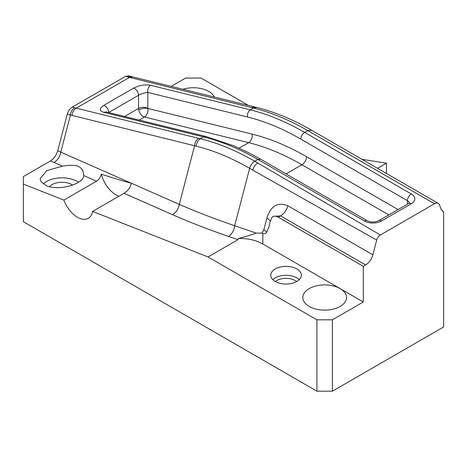 <?xml version="1.0" encoding="UTF-8"?>
<svg xmlns="http://www.w3.org/2000/svg" width="467" height="467" viewBox="0 0 467 467"><rect width="100%" height="100%" fill="white"/><g stroke="black" fill="none" stroke-linecap="round" stroke-linejoin="round"><path stroke-width="0.7" d="M376.706 240.091L252.723 170.116C253.663 166.947 255.361 164.582 257.825 163.018L380.348 235.018C378.591 236.133 377.377 237.826 376.706 240.091L372.864 254.824A10.928 6.31 -60 0 1 365.585 264.976L363.297 266.295L363.297 301.98L340.122 288.6A21.856 12.615 0 0 0 316.305 285.862A21.856 12.615 0 0 0 302.814 297.52A21.856 12.615 0 0 0 309.218 306.44A21.856 12.615 0 0 0 333.029 309.177A21.856 12.615 0 0 0 346.52 297.52A21.856 12.615 0 0 0 340.122 288.6L262.857 243.99A32.778 18.925 0 0 0 238.532 238.462C245.385 236.734 251.275 234.942 256.19 233.091L261.911 233.097L262.857 233.447C264.497 233.914 265.781 233.512 266.71 232.233L268.939 226.828L269.809 222.543L272.027 217.324A10.928 6.31 -120 0 1 272.851 216.688L273.534 216.291L280.597 215.906L278.309 217.225A10.928 6.31 -120 0 0 272.851 216.688M182.906 89.267A21.856 12.615 180 0 1 208.778 91.439A21.856 12.615 180 0 1 214.4 97.025M441.992 210.64L443.65 212.036L443.65 326.958L332.393 391.194L316.941 391.194L23.35 221.691L23.35 184.097L63.862 200.074A21.856 12.615 -120 0 0 88.356 218.311A21.856 12.615 -120 0 0 92.624 211.423L124.024 193.297C126.481 191.89 128.53 189.719 130.17 186.782L131.501 183.297L179.299 204.365C196.584 211.925 215.048 219.041 234.685 225.719L249.635 168.336C231.521 157.893 213.728 150.502 196.257 146.171L67.26 114.222L57.733 150.788L60.78 152.131L70.418 115.156C70.803 111.776 72.204 109.313 74.621 107.76L72.332 107.083C69.869 108.671 68.182 111.053 67.26 114.222M257.825 163.018L254.731 161.232C236.261 150.584 218.13 143.089 200.343 138.74L74.621 107.76M72.332 107.083L125.477 76.401L253.517 108.04C271.239 112.448 289.324 119.972 307.771 130.608L311.594 130.229C293.118 119.564 274.87 111.981 256.85 107.48L253.517 108.04L250.353 109.868C248.07 111.514 247.136 113.89 247.557 117.001C264.952 121.303 282.704 128.67 300.795 139.096L407.417 200.652A6.556 3.783 180 0 1 409.302 202.958M248.409 105.402L201.049 78.059L185.597 78.059L171.179 86.383M23.35 184.097L23.35 176.59L50.489 160.922L52.824 159.148L54.937 156.702L56.624 153.824L57.733 150.788M125.477 76.401L128.705 75.806L130.772 76.407L127.392 76.956M275.349 281.537A13.111 7.571 180 0 1 295.307 280.568A13.111 7.571 180 0 1 296.726 281.537M49.409 186.648A14.203 8.202 180 0 1 72.023 184.663A14.203 8.202 180 0 1 72.7 185.084M124.024 193.297L172.521 214.668C176.123 212.508 178.382 209.07 179.299 204.365L194.57 145.751C194.902 142.359 196.274 139.89 198.668 138.331M50.489 160.922L54.003 162.434C57.61 160.274 59.869 156.842 60.78 152.131L131.169 183.152C122.669 181.033 111.344 177.46 101.374 174.15A21.856 12.615 -120 0 0 118.892 196.257M131.169 183.152L131.501 183.297M266.71 232.233A10.928 3.841 14.6 0 0 263.826 229.846L266.955 217.838C270.86 205.807 277.83 201.779 287.882 205.76L372.864 254.824M270.165 220.844L266.955 217.838M363.297 266.295L278.309 217.225M43.233 183.98A21.856 12.615 180 0 1 77.434 181.54A21.856 12.615 180 0 1 78.532 182.229M272.833 279.675A15.294 8.832 180 0 1 296.854 277.894A15.294 8.832 180 0 1 299.242 279.675M443.65 212.036L441.128 209.356L439.739 205.515A7.647 4.413 -60 0 0 438.303 203.384L311.594 130.229M108.613 112.541L138.547 95.256C141.758 93.587 144.846 92.647 147.817 92.443L247.557 117.001M103.797 112.337L106.167 111.94L205.906 136.498L203.53 136.901L103.797 112.337C99.138 110.848 99.138 108.519 103.797 105.338L133.62 88.123C139.464 85.233 145.132 84.299 150.613 85.309C148.331 86.955 147.403 89.331 147.817 92.443L147.817 108.426L252.028 134.087A279.715 161.494 60 0 1 306.55 156.719L398.071 209.555M83.78 175.557L82.951 171.074C81.877 168.675 80.038 166.964 77.434 165.943C73.301 165.055 68.299 165.125 62.438 166.153L46.694 170.618L40.127 178.808L41.014 181.716L46.531 185.732C58.41 191.131 83.459 184.389 83.78 175.557L96.564 181.196L63.862 200.074M386.478 173.461L386.478 163.164L361.978 159.317M386.478 163.164L377.558 168.313M96.564 181.196C98.858 179.719 100.458 177.372 101.374 174.15M92.624 211.423L208.048 256.955L237.983 239.664L238.532 238.462M208.048 256.955L316.941 319.819L332.393 319.819L363.297 301.98M296.854 268.969A15.294 8.832 0 0 0 280.182 267.054A15.294 8.832 0 0 0 270.743 275.215A15.294 8.832 0 0 0 275.221 281.461A15.294 8.832 0 0 0 291.893 283.376A15.294 8.832 0 0 0 301.332 275.215A15.294 8.832 0 0 0 296.854 268.969M316.941 391.194L316.941 319.819M332.393 391.194L332.393 319.819M380.348 235.018L434.479 203.764A7.647 4.413 -60 0 1 438.303 203.384M252.723 170.116L249.635 168.336C250.575 165.166 252.273 162.796 254.731 161.232L257.837 159.44L260.568 159.165L248.111 152.429L233.833 145.827L205.906 136.498M150.613 85.309L250.353 109.868C268.099 114.257 286.201 121.77 304.659 132.406L411.275 193.963A12.019 6.941 180 0 1 411.275 203.775L381.457 220.996A12.019 6.941 180 0 1 364.458 220.996L257.837 159.44C239.378 148.798 221.276 141.285 203.53 136.901L200.343 138.74C197.95 140.298 196.589 142.779 196.257 146.171M130.772 76.407L132.681 76.903L129.365 77.464L76.179 108.169C73.786 109.727 72.42 112.197 72.081 115.588M256.85 107.48L254.748 106.961L251.427 107.521M434.479 203.764L307.771 130.608L304.659 132.406C302.312 134.029 301.022 136.259 300.795 139.096M287.882 205.76C286.54 210.29 284.111 213.67 280.597 215.906L365.585 264.976M172.521 214.668C190.127 222.415 208.825 229.676 228.608 236.454C231.912 234.119 233.938 230.54 234.685 225.719L256.19 233.091M407.417 204.161L407.417 200.652A5.464 3.152 120 0 1 411.275 193.963M103.797 105.338L104.859 105.781C107.206 107.404 108.496 109.634 108.723 112.471L108.723 112.565M133.62 88.123L134.683 88.567C137.029 90.184 138.32 92.413 138.547 95.256L138.547 108.426A6.556 3.783 180 0 1 147.817 108.426A6.556 4.682 103.8 0 1 144.461 116.989A6.556 3.783 60 0 1 143.182 116.458A6.556 3.783 60 0 1 138.728 110.008A6.556 3.783 60 0 1 138.547 108.426L124.601 116.476M54.003 162.434L62.438 166.153M411.275 203.775A5.464 3.152 -120 0 0 408.543 203.507L409.454 202.789L409.337 203.332M262.857 243.99L262.857 233.447M228.608 236.454L237.983 239.664M139.143 120.06L144.461 116.989L248.672 142.651A6.556 4.682 103.8 0 0 252.028 134.087M286.073 173.893L301.91 164.746L388.795 214.908M239.151 148.144L248.672 142.651A273.16 157.712 60 0 1 301.91 164.746A6.556 3.783 120 0 0 306.55 156.719M261.911 233.097L263.826 229.846M381.457 220.996A5.464 3.152 -120 0 0 378.725 220.722C374.878 222.409 371.031 222.409 367.19 220.722A5.464 3.152 -60 0 0 364.458 220.996M138.728 110.008A6.556 2.598 167.7 0 1 147.817 108.426M105.746 111.87L106.167 111.94M378.725 220.722L408.543 203.507M132.681 76.903L254.748 106.961M260.568 159.165L367.19 220.722"/></g></svg>

